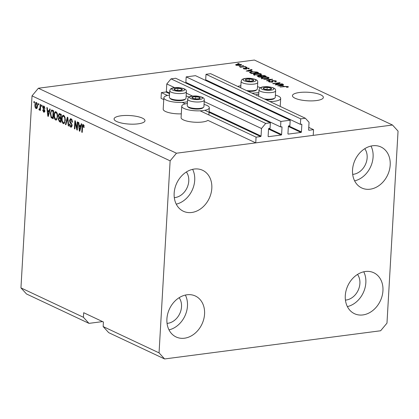 <?xml version="1.0" encoding="UTF-8"?>
<svg xmlns="http://www.w3.org/2000/svg" width="419" height="419" viewBox="0 0 419 419"><rect width="100%" height="100%" fill="white"/><g stroke="black" fill="none" stroke-linecap="round" stroke-linejoin="round"><path stroke-width="0.63" d="M290.194 120.227L280.877 121.442L186.183 76.887L195.495 75.671L290.194 120.227L289.88 125.71L288.785 125.852A0.477 0.377 -64.8 0 0 288.366 126.365L287.942 133.677A0.477 0.377 -64.8 0 0 288.314 134.085L300.999 132.43A0.477 0.377 -64.8 0 0 301.418 131.917L301.842 124.605A0.477 0.377 -64.8 0 0 301.471 124.197L300.381 124.343L300.701 118.855L305.357 118.247L309.054 122.301L308.62 129.843A0.477 0.377 -64.8 0 0 308.992 130.251L313.548 129.654L308.761 127.402M313.548 129.654L313.218 135.368L255.742 142.874L207.903 120.363A13.817 3.813 3.3 0 1 196.595 122.285A13.817 3.813 3.3 0 1 183.386 119.902A13.817 3.813 3.3 0 1 181.087 117.608L181.746 106.18A13.817 3.813 3.3 0 0 184.046 108.474A13.817 3.813 3.3 0 0 199.418 110.846A13.817 3.813 3.3 0 0 209.332 107.772A13.817 3.813 3.3 0 0 207.033 105.473A13.817 3.813 3.3 0 0 204.037 104.42M305.357 118.247L210.657 73.692L206.001 74.299L300.701 118.855M300.381 124.343L205.682 79.783L206.001 74.299M207.08 81.118L207.122 80.458M255.742 142.874L256.072 137.154L260.634 136.563A0.477 0.377 -64.8 0 0 261.053 136.055L261.487 128.507L265.714 123.422L270.375 122.814L270.056 128.298L268.967 128.439A0.477 0.377 -64.8 0 0 268.548 128.947L268.123 136.264A0.477 0.377 -64.8 0 0 268.495 136.673L281.18 135.018A0.477 0.377 -64.8 0 0 281.599 134.504L282.024 127.193A0.477 0.377 -64.8 0 0 281.652 126.784L280.562 126.926L185.863 82.37L186.183 76.887M280.562 126.926L280.877 121.442M187.262 83.706L187.298 83.046M270.375 122.814L175.676 78.253L171.02 78.861L265.714 123.422M174.629 87.639L166.793 83.952L171.02 78.861M261.487 128.507L204.205 101.555M192.515 96.056L186.319 93.138M169.622 93.034L166.359 91.494L166.793 83.952M166.359 91.494A0.477 0.377 -64.8 0 1 165.934 92.007L161.373 92.599L167.427 95.448M256.072 137.154L200.104 110.82M185.318 103.865L182.218 102.409M163.75 99.591L161.048 98.313L161.373 92.599M116.65 121.5A15.487 4.274 3.3 0 0 133.876 124.16A15.487 4.274 3.3 0 0 144.99 120.709A15.487 4.274 3.3 0 0 142.413 118.137A15.487 4.274 3.3 0 0 125.181 115.476A15.487 4.274 3.3 0 0 114.073 118.928A15.487 4.274 3.3 0 0 116.65 121.5M295.023 98.219A15.487 4.274 3.3 0 0 312.255 100.879A15.487 4.274 3.3 0 0 323.368 97.433A15.487 4.274 3.3 0 0 320.792 94.856A15.487 4.274 3.3 0 0 303.56 92.201A15.487 4.274 3.3 0 0 292.446 95.647A15.487 4.274 3.3 0 0 295.023 98.219M352.683 174.372A15.487 12.266 115.2 0 0 367.149 157.759A15.487 12.266 115.2 0 0 364.76 148.703M174.304 197.648A15.487 12.266 115.2 0 0 188.77 181.039A15.487 12.266 115.2 0 0 186.382 171.984M167.055 323.379A15.487 12.266 115.2 0 0 181.521 306.766A15.487 12.266 115.2 0 0 179.133 297.71M345.434 300.098A15.487 12.266 115.2 0 0 359.9 283.49A15.487 12.266 115.2 0 0 357.512 274.429M382.945 290.755A22.631 17.933 -64.8 0 1 354.479 313.695A22.631 17.933 -64.8 0 1 345.287 295.673A22.631 17.933 -64.8 0 1 373.748 272.738A22.631 17.933 -64.8 0 1 382.945 290.755M363.755 271.784A22.631 17.933 -64.8 0 1 365.845 282.71A22.631 17.933 -64.8 0 1 347.377 306.598M204.566 314.035A22.631 17.933 -64.8 0 1 176.1 336.97A22.631 17.933 -64.8 0 1 166.909 318.948A22.631 17.933 -64.8 0 1 195.374 296.013A22.631 17.933 -64.8 0 1 204.566 314.035M185.376 295.065A22.631 17.933 -64.8 0 1 187.466 305.99A22.631 17.933 -64.8 0 1 168.998 329.873M211.815 188.309A22.631 17.933 -64.8 0 1 183.349 211.244A22.631 17.933 -64.8 0 1 174.157 193.222A22.631 17.933 -64.8 0 1 202.623 170.287A22.631 17.933 -64.8 0 1 211.815 188.309M192.625 169.339A22.631 17.933 -64.8 0 1 194.715 180.264A22.631 17.933 -64.8 0 1 176.247 204.147M390.194 165.028A22.631 17.933 -64.8 0 1 361.728 187.963A22.631 17.933 -64.8 0 1 352.536 169.941A22.631 17.933 -64.8 0 1 381.002 147.006A22.631 17.933 -64.8 0 1 390.194 165.028M371.004 146.058A22.631 17.933 -64.8 0 1 373.093 156.984A22.631 17.933 -64.8 0 1 354.626 180.867M181.301 113.848A13.817 3.813 -176.7 0 1 165.5 111.491A13.817 3.813 -176.7 0 1 163.201 109.191L163.86 97.763A13.817 3.813 -176.7 0 1 169.501 95.04M187.487 101.759A13.817 3.813 -176.7 0 1 166.16 100.057A13.817 3.813 -176.7 0 1 163.86 97.763M255.637 94.856A13.817 3.813 -176.7 0 1 258.743 94.144M275.393 95.108A13.817 3.813 -176.7 0 1 278.389 96.16A13.817 3.813 -176.7 0 1 280.688 98.46A13.817 3.813 -176.7 0 1 269.873 101.55M260.414 87.707A13.817 3.813 3.3 0 0 257.502 86.691M240.857 85.733A13.817 3.813 3.3 0 0 237.751 86.44M380.635 330.764L164.604 358.952L108.704 332.655L103.153 326.569L159.052 352.871L170.124 160.849L32.022 95.872L38.365 88.236L254.396 60.048L392.498 125.024L398.05 131.105L386.978 323.128L380.635 330.764M164.604 358.952L159.052 352.871M103.153 326.569L103.414 322.002L83.69 312.715L83.423 317.288L88.975 323.368L102.561 321.598M88.975 323.368L26.502 293.976L20.95 287.895L32.022 95.872M276.592 84.528L282.118 83.81L282.595 84.036L275.655 84.937L275.147 84.701L278.735 83.062L273.204 83.784L272.727 83.559L279.667 82.653L280.175 82.894L276.577 84.821M272.769 82.066L272.811 81.365C273.377 81.742 273.157 82.019 272.146 82.197L268.909 81.82L268.411 81.365L269.569 80.883L270.135 81.097L269.705 81.705L271.685 81.972L272.24 81.81L271.528 80.982L272.476 80.432L275.943 80.851L276.472 81.333L275.142 81.878L274.571 81.668C275.529 81.506 275.702 81.26 275.094 80.935L272.973 80.652L272.413 80.898L273.115 81.784M275.43 81.836L275.094 80.935M269.333 81.983L269.37 81.406L269.684 82.082M272.219 82.187L271.968 81.406M263.74 79.332L272.622 79.343L267.06 80.893L266.568 80.663L271.591 79.343L263.74 79.332M268.605 77.4L268.872 78.18L266.961 78.709L261.487 78.327L260.99 77.829L263.232 77.002L266.191 76.897L268.605 77.4L268.553 78.348M269.108 77.876L268.872 78.18M260.953 73.796L261.22 74.577L259.309 75.106L253.835 74.723L253.338 74.231L255.58 73.404L258.539 73.299L260.953 73.796L260.901 74.744M261.456 74.273L261.22 74.577M252.06 70.916L246.163 71.062L251.625 69.465L252.123 69.695L250.452 70.156L252.049 71.141M237.72 63.515L239.191 63.609L237.72 63.515M170.124 160.849L176.462 153.218L38.365 88.236M176.462 153.218L392.498 125.024M241.187 65.191L241.224 64.516C241.863 64.976 241.423 65.291 239.898 65.458L235.997 65.196C235.358 64.741 235.782 64.426 237.274 64.259L241.224 64.516L241.585 64.861M235.997 65.196L235.64 64.851M242.145 65.6L243.617 65.694L242.145 65.6M242.433 66.71L245.529 66.595L240.485 67.25L240.003 67.024L240.81 66.92L239.17 66.527L242.433 66.71L242.418 66.998M245.434 67.145L246.901 67.239L245.434 67.145M248.807 68.737L248.844 68.098C249.462 68.423 249.3 68.674 248.362 68.847L247.791 68.632L248.09 68.177L246.686 67.988L246.335 68.098L246.843 68.795L246.136 69.104L243.638 68.789L243.235 68.423L243.989 68.088L244.555 68.302L244.34 68.69L245.555 68.889L245.827 68.763L245.576 68.475C245.052 68.156 245.225 67.925 246.084 67.778L249.237 68.449M248.31 68.826L248.09 68.177M246.335 68.098L246.472 69.041M244.555 68.302L244.319 69.02M245.576 68.475L245.272 68.082M249.604 72.602C249.535 72.136 250.274 71.822 251.824 71.665L257.083 72.031L258.439 72.67L251.505 73.576L249.53 72.44M259.471 77.133L259.492 76.845L261.561 76.572L260.178 75.965L261.247 75.216L264.677 75.603L266.096 76.268L259.157 77.175L257.235 76.096L260.147 75.635M283.569 85.738L277.666 85.885L283.134 84.287L283.632 84.523L281.961 84.978L283.553 85.968M288.12 87.115L288.146 86.592L288.377 86.995L286.978 87.341L286.413 87.131L287.314 86.686L286.313 86.534L280.081 87.021L284.789 86.408L288.146 86.592L288.377 86.995M287.434 87.272L287.314 86.686M83.423 317.288L20.95 287.895M76.944 128.251L77.316 121.877L77.793 122.102L77.332 130.105L76.824 129.864L75.247 122.573L74.881 128.952L74.399 128.727L74.865 120.724L75.373 120.965L76.944 128.251L77.442 128.183M71.9 119.625L70.963 119.745L69.952 120.677L72.131 125.511L71.209 127.187L70.67 127.077C69.795 126.59 69.371 125.574 69.392 124.024L69.873 124.144L70.706 126.135L71.654 125.271L71.549 124.385L70.073 122.72L69.475 120.478L70.45 118.708L71.057 118.828C72.021 119.389 72.482 120.531 72.44 122.254L71.958 122.133L70.963 119.745L70.528 119.661L71.874 119.583M70.706 126.135L72.105 126.088M65.416 124.501L67.328 117.179L67.82 117.414L68.737 126.061L68.245 125.831L67.543 118.242L65.914 124.731L65.416 124.501L65.993 124.422M63.719 115.377L65.003 117.268L65.312 120.232L63.803 123.689L63.243 123.584C62.017 122.578 61.493 120.923 61.661 118.614L62.295 115.958L63.149 115.272L63.719 115.377M56.067 111.773L57.351 113.669L57.66 116.634L56.151 120.085L55.591 119.981C54.365 118.98 53.836 117.325 54.009 115.016L54.643 112.36L55.497 111.669L56.067 111.773M38.328 104.708L38.396 103.566L38.873 103.792L38.805 104.933L38.328 104.708L38.826 104.645M34.934 104.991C34.971 103.226 35.458 102.404 36.395 102.519C37.286 103.257 37.658 104.462 37.511 106.138C37.464 107.872 36.977 108.673 36.05 108.547C35.17 107.83 34.798 106.646 34.934 104.991L35.432 104.923M35.987 102.446L36.395 102.519M36.458 108.621L36.82 108.448M83.926 125.401L82.674 125.873L82.234 132.409L81.752 132.184L82.066 126.758C82.061 125.202 82.459 124.469 83.261 124.569L83.947 125.475L84.109 127.533L83.627 127.413L83.014 125.464L84.004 125.333M82.894 124.495L83.261 124.569M49.196 111.103L49.735 108.903L50.233 109.134L48.3 116.445L47.834 116.225L46.823 107.531L47.321 107.767L47.588 110.344L49.73 111.035M44.65 106.793L43.204 107.505L44.786 110.951C44.66 112.014 44.273 112.402 43.628 112.114L42.633 109.935L43.115 110.056L43.66 111.276L44.299 110.846L42.717 107.421C42.838 106.237 43.251 105.792 43.953 106.075L44.99 108.484L44.503 108.364L43.592 106.835L44.603 106.704M43.492 105.986L43.953 106.075M44.084 112.203L43.628 112.114L44.445 112.004M43.66 111.276L44.974 111.213M41.554 106.227L41.622 105.085L42.099 105.31L42.036 106.452L41.554 106.227L42.052 106.164M39.454 109.081L39.92 108.605L40.245 104.441L40.727 104.666L40.392 110.485L39.91 110.26L39.967 109.328L39.339 110.097L38.909 109.574L39.135 108.825L40.564 108.971M33.902 102.629L33.97 101.487L34.447 101.712L34.384 102.854L33.902 102.629L34.4 102.566M50.296 113.324L51.605 109.961L53.637 110.742L53.176 118.739L51.155 117.639L50.296 113.324L50.793 113.256M58.346 115.366L59.226 113.528L61.289 114.34L60.828 122.343L59.404 121.667L58.257 119.064L58.864 117.629L58.346 115.366L58.854 115.304M80.699 125.925L81.239 123.725L81.736 123.961L79.804 131.267L79.338 131.053L78.332 122.358L78.824 122.589L79.091 125.171L81.239 125.857M251.987 93.133A13.817 3.813 3.3 0 0 258.842 92.447M186.151 96.003A13.817 3.813 -176.7 0 1 189.063 97.019M187.393 103.456A13.817 3.813 3.3 0 0 181.746 106.18M84.119 127.345L83.627 127.413M84.177 125.365L83.664 125.747M82.25 132.121L81.752 132.184M82.564 126.69L82.066 126.758M83.192 125.438L83.449 124.684M48.379 116.157L47.834 116.225M48.264 111.281L48.19 110.632M49.568 111.643L48.683 111.229L47.687 111.354L48.117 115.503L48.981 111.962L47.687 111.354M48.939 114.02L48.415 114.088M49.5 111.899L48.981 111.962M48.562 115.445L48.117 115.503M44.98 108.301L44.503 108.364M44.508 111.925L43.958 111.349M44.791 110.778L44.299 110.846M44.733 110.218L44.178 110.291M43.22 107.358L42.717 107.421M43.765 106.814L44.047 106.127M40.407 110.192L39.91 110.26M40.46 109.265L39.967 109.328M39.915 109.474L38.909 109.574M39.899 109.443L40.02 109.045M40.502 108.526L39.92 108.605M40.57 107.39L40.072 107.458M36.919 108.348L36.395 107.751M36.16 103.304L36.521 102.587M37.076 103.252L36.338 103.346L35.416 105.159L36.113 107.72L37.312 107.631M36.113 107.72L37.029 105.918L36.128 103.31L37.118 103.179M37.521 105.855L37.029 105.918M53.213 118.163L52.15 117.509L51.155 117.639M52.15 117.509L51.904 117.179M51.673 110.93L52.16 110.05M53.616 111.093L51.705 110.925L51.071 111.69L50.772 113.559L51.301 116.733L52.752 117.582L53.108 111.449L51.705 110.925M53.25 117.514L52.752 117.582M53.601 111.386L53.108 111.449M53.276 110.935L52.286 111.061M56.628 119.871L55.591 119.981M56.581 119.855L55.79 119.101M54.507 114.947L54.009 115.016M55.408 112.695L55.633 112.229L54.643 112.36M55.633 112.229L56.02 111.758M56.864 112.528L56.015 112.711C55.046 112.601 54.533 113.449 54.486 115.262L54.58 117.163L55.638 119.043L57.246 118.944M55.638 119.043C56.633 119.158 57.146 118.273 57.183 116.393C57.314 114.686 56.921 113.46 56.015 112.711L56.905 112.596M57.67 116.33L57.183 116.393M60.865 121.761L59.608 120.808M58.754 119.001L58.257 119.064M59.362 118.231L59.849 117.503L58.864 117.629M59.44 114.476L59.802 113.643M61.274 114.696L59.341 114.487L58.822 115.586L59.718 117.44L60.598 117.854L60.76 115.052L59.341 114.487M61.054 118.436L59.226 118.247L58.744 119.158L59.624 120.813L60.404 121.18L60.546 118.792L59.226 118.247M60.902 121.117L60.404 121.18M61.038 118.729L60.546 118.792M61.09 117.791L60.598 117.854M61.253 114.984L60.76 115.052M60.802 114.476L59.812 114.602M64.28 123.474L63.243 123.584M64.233 123.453L63.442 122.704M62.159 118.551L61.661 118.614M63.06 116.299L63.285 115.833L62.295 115.958M63.285 115.833L63.672 115.356M64.516 116.131L63.667 116.314C62.698 116.199 62.185 117.048 62.138 118.865L62.232 120.766L63.295 122.647L64.898 122.542M63.295 122.647C64.285 122.762 64.804 121.877 64.835 119.996C64.966 118.289 64.573 117.058 63.667 116.314L64.557 116.199M65.322 119.928L64.835 119.996M68.706 125.768L68.245 125.831M67.904 118.195L67.543 118.242M72.445 122.07L71.958 122.133M70.863 126.192L71.654 126.947L70.67 127.077M72.136 125.208L71.654 125.271M72.021 124.323L71.549 124.385M70.895 122.615L70.073 122.72M69.983 120.41L69.475 120.478M70.565 119.656L71 118.802M77.347 129.796L76.824 129.864M75.708 122.516L75.247 122.573M74.896 128.664L74.399 128.727M79.882 130.979L79.338 131.053M79.772 126.103L79.694 125.454M81.077 126.47L80.186 126.051L79.196 126.182L79.62 130.325L80.49 126.789L79.196 126.182M80.448 128.843L79.924 128.911M81.008 126.721L80.49 126.789M80.071 130.267L79.62 130.325M238.694 63.678L238.715 63.384M237.259 64.563L237.274 64.259M236.494 65.369L236.526 64.903L239.417 65.233C240.49 65.128 240.852 64.919 240.49 64.605L237.803 64.474C236.73 64.584 236.374 64.793 236.73 65.107L236.714 65.422M239.401 65.516L239.417 65.233M240.668 65.333L240.49 64.605M243.12 65.757L243.135 65.469M245.031 66.658L245.052 66.37M240.794 67.213L240.81 66.92M240.045 66.904L240.071 66.516M241.297 67.145L241.318 66.804M246.409 67.307L246.424 67.014M246.283 69.077L246.335 68.135M243.942 68.91L243.989 68.088M245.801 69.135L245.827 68.763M245.812 68.952L246.084 67.778M246.016 68.92L246.288 68.894M251.604 69.837L251.625 69.465M250.426 70.633L250.452 70.156M248.645 71.005L251.096 70.947L249.803 70.334L247.116 71.073L248.629 71.23M257.057 72.503L257.083 72.031M251.809 71.963L251.824 71.665M251.835 73.246L257.151 72.55L254.171 71.754L252.296 71.89L250.515 72.539L251.819 73.535M257.135 72.838L257.151 72.55M251.002 73.335L251.028 72.864M250.483 73.095L250.494 72.466L250.462 73.084M255.559 73.702L255.58 73.404M254.668 73.927L254.642 74.619L258.842 74.881C260.367 74.702 260.801 74.373 260.147 73.906L256.035 73.629L254.668 73.927L254.621 74.991M258.827 75.163L258.842 74.881M260.44 75.41L260.508 74.263L260.147 73.906M260.178 75.965L258.801 75.891L258.188 76.122L258.156 76.703L258.209 75.682M261.226 75.546L261.247 75.216M261.545 76.866L261.561 76.572M258.188 76.122L259.492 76.845M262.373 76.468L264.803 76.153L263.305 75.499L261.734 75.436L261.032 75.713L262.357 76.756M264.787 76.441L264.803 76.153M263.211 77.3L263.232 77.002M262.32 77.531L262.294 78.217L266.494 78.484C268.019 78.301 268.453 77.976 267.799 77.505L263.687 77.232L262.32 77.531L262.273 78.594M266.479 78.767L266.494 78.484M268.092 79.008L268.16 77.866L267.799 77.505M272.109 79.484L272.13 79.107M271.575 79.636L271.591 79.343M275.891 81.731L275.943 80.851M272.413 80.898L272.397 82.161M269.548 81.244L269.569 80.883M271.669 82.244L271.685 81.972M272.45 80.82L272.476 80.432M282.097 84.099L282.118 83.81M278.708 83.564L278.735 83.062M279.635 83.14L279.667 82.653M283.113 84.664L283.134 84.287M281.935 85.455L281.961 84.978M280.149 85.827L282.6 85.769L281.306 85.162L278.619 85.9L280.138 86.052M284.773 86.696L284.789 86.408M263.263 88.372A4.169 1.152 3.3 0 0 263.949 88.969A4.169 1.152 3.3 0 0 267.678 89.682A4.169 1.152 3.3 0 0 271.145 89.231A4.169 1.152 3.3 0 0 270.889 88.069A4.169 1.152 3.3 0 0 267.16 87.356A4.169 1.152 3.3 0 0 263.692 87.807A4.169 1.152 3.3 0 0 263.263 88.372M263.813 88.545L263.949 88.969L267.678 89.682L271.145 89.231L270.889 88.069L267.16 87.356L263.692 87.807L263.813 88.545M264.31 98.931A8.338 2.299 3.3 0 0 274.869 98.004L274.057 98.675A7.526 2.079 -176.7 0 1 265.876 99.67M274.869 98.004A8.338 2.299 3.3 0 0 275.262 97.365L275.639 90.829A8.338 2.299 -176.7 0 1 267.505 92.662A8.338 2.299 -176.7 0 1 259.005 90.048A8.338 2.299 -176.7 0 1 258.989 89.87L258.623 96.255M270.815 89.326L270.889 88.069M267.029 89.645L267.16 87.356M191.912 97.679A4.169 1.152 3.3 0 0 192.599 98.282A4.169 1.152 3.3 0 0 196.328 98.994A4.169 1.152 3.3 0 0 199.795 98.544A4.169 1.152 3.3 0 0 199.538 97.376A4.169 1.152 3.3 0 0 195.809 96.669A4.169 1.152 3.3 0 0 192.342 97.119A4.169 1.152 3.3 0 0 191.912 97.679M192.462 97.852L192.599 98.282L196.328 98.994L199.795 98.544L199.538 97.376L195.809 96.669L192.342 97.119L192.462 97.852M203.519 107.316L202.707 107.987A7.526 2.079 -176.7 0 1 195.422 109.05A7.526 2.079 -176.7 0 1 188.309 107.154L187.576 106.4A8.338 2.299 3.3 0 0 195.453 108.495A8.338 2.299 3.3 0 0 203.519 107.316A8.338 2.299 3.3 0 0 203.912 106.677L204.289 100.141A8.338 2.299 -176.7 0 1 196.155 101.974A8.338 2.299 -176.7 0 1 187.654 99.361A8.338 2.299 -176.7 0 1 187.639 99.177L187.262 105.719A8.338 2.299 3.3 0 0 187.277 105.897A8.338 2.299 3.3 0 0 187.576 106.4M199.465 98.633L199.538 97.376M195.678 98.957L195.809 96.669M174.026 89.263A4.169 1.152 3.3 0 0 174.713 89.865A4.169 1.152 3.3 0 0 178.442 90.577A4.169 1.152 3.3 0 0 181.909 90.127A4.169 1.152 3.3 0 0 181.647 88.964A4.169 1.152 3.3 0 0 177.923 88.252A4.169 1.152 3.3 0 0 174.451 88.702A4.169 1.152 3.3 0 0 174.026 89.263M174.571 89.436L174.713 89.865L178.442 90.577L181.909 90.127L181.647 88.964L177.923 88.252L174.451 88.702L174.571 89.436M185.633 98.9L184.816 99.57A7.526 2.079 -176.7 0 1 177.536 100.633A7.526 2.079 -176.7 0 1 170.418 98.737L169.685 97.983A8.338 2.299 3.3 0 0 177.567 100.078A8.338 2.299 3.3 0 0 185.633 98.9A8.338 2.299 3.3 0 0 186.02 98.261L186.397 91.724A8.338 2.299 -176.7 0 1 178.269 93.557A8.338 2.299 -176.7 0 1 169.763 90.944A8.338 2.299 -176.7 0 1 169.753 90.761L169.376 97.302A8.338 2.299 3.3 0 0 169.386 97.48A8.338 2.299 3.3 0 0 169.685 97.983M181.574 90.221L181.647 88.964M177.787 90.541L177.923 88.252M245.377 79.956A4.169 1.152 3.3 0 0 246.063 80.558A4.169 1.152 3.3 0 0 249.792 81.265A4.169 1.152 3.3 0 0 253.259 80.815A4.169 1.152 3.3 0 0 252.997 79.652A4.169 1.152 3.3 0 0 249.274 78.94A4.169 1.152 3.3 0 0 245.801 79.39A4.169 1.152 3.3 0 0 245.377 79.956M245.927 80.129L246.063 80.558L249.792 81.265L253.259 80.815L252.997 79.652L249.274 78.94L245.801 79.39L245.927 80.129M246.419 90.52A8.338 2.299 3.3 0 0 256.983 89.587L256.166 90.258A7.526 2.079 -176.7 0 1 247.99 91.253M256.983 89.587A8.338 2.299 3.3 0 0 257.371 88.948L257.748 82.412A8.338 2.299 -176.7 0 1 249.619 84.245A8.338 2.299 -176.7 0 1 241.119 81.632A8.338 2.299 -176.7 0 1 241.103 81.454L240.731 87.843M252.929 80.909L252.997 79.652M249.137 81.228L249.274 78.94M308.992 130.251L308.683 130.105M301.842 124.605L301.088 124.249M301.418 131.917L288.639 125.904M300.999 132.43L288.356 126.48M288.314 134.085L288.005 133.939M282.024 127.193L281.269 126.837M281.599 134.504L268.82 128.492M281.18 135.018L268.537 129.068M268.495 136.673L268.186 136.526M261.053 136.055L209.112 111.616M260.634 136.563L204.812 110.297M187.466 102.136L186.921 101.88M169.58 93.72L165.934 92.007M44.514 109.595L43.66 109.705M52.873 118.001L51.883 118.132M60.394 121.541L59.404 121.667M60.692 118.263L59.697 118.394M68.046 119.541L67.658 119.593M71.612 123.411L70.848 123.511M264.651 76.08L264.677 75.603M258.68 76.949L258.706 76.478M261.461 76.525L261.493 76.054M270.664 79.888L270.679 79.573M261.011 88.289A6.432 1.776 3.3 0 0 267.82 90.315A6.432 1.776 3.3 0 0 273.827 88.749A6.432 1.776 3.3 0 0 267.018 86.723A6.432 1.776 3.3 0 0 261.011 88.289M275.623 90.645A8.338 2.299 -176.7 0 1 275.639 90.829L275.582 90.164C275.807 88.524 273.115 87.362 267.495 86.67C263.996 86.581 261.645 86.922 260.45 87.686C259.984 87.644 259.497 88.372 258.989 89.87M189.655 97.601A6.432 1.776 3.3 0 0 196.469 99.628A6.432 1.776 3.3 0 0 202.477 98.062A6.432 1.776 3.3 0 0 195.668 96.035A6.432 1.776 3.3 0 0 189.655 97.601M204.273 99.958A8.338 2.299 -176.7 0 1 204.289 100.141L204.231 99.476C204.456 97.837 201.764 96.669 196.144 95.982C192.64 95.893 190.294 96.234 189.1 96.999C188.634 96.957 188.147 97.685 187.639 99.177M171.769 89.184A6.432 1.776 3.3 0 0 178.578 91.211A6.432 1.776 3.3 0 0 184.59 89.645A6.432 1.776 3.3 0 0 177.782 87.618A6.432 1.776 3.3 0 0 171.769 89.184M186.382 91.541A8.338 2.299 -176.7 0 1 186.397 91.724L186.345 91.059C186.57 89.42 183.873 88.252 178.258 87.566C174.754 87.477 172.408 87.817 171.209 88.582C170.748 88.54 170.261 89.268 169.753 90.761M243.12 79.872A6.432 1.776 3.3 0 0 249.928 81.899A6.432 1.776 3.3 0 0 255.941 80.333A6.432 1.776 3.3 0 0 249.132 78.306A6.432 1.776 3.3 0 0 243.12 79.872M257.737 82.229A8.338 2.299 -176.7 0 1 257.748 82.412L257.695 81.747C257.921 80.108 255.223 78.945 249.609 78.253C246.105 78.164 243.758 78.505 242.559 79.27C242.098 79.228 241.611 79.956 241.103 81.454M208.919 114.968L209.332 107.772M280.227 106.421L280.688 98.46M246.33 68.114L246.267 69.261M244.12 68.496L244.094 68.962M254.281 74.252L254.218 75.399M261.032 75.713L260.995 76.31M261.933 77.855L261.87 78.997M272.261 81.763L272.235 82.187"/></g></svg>
